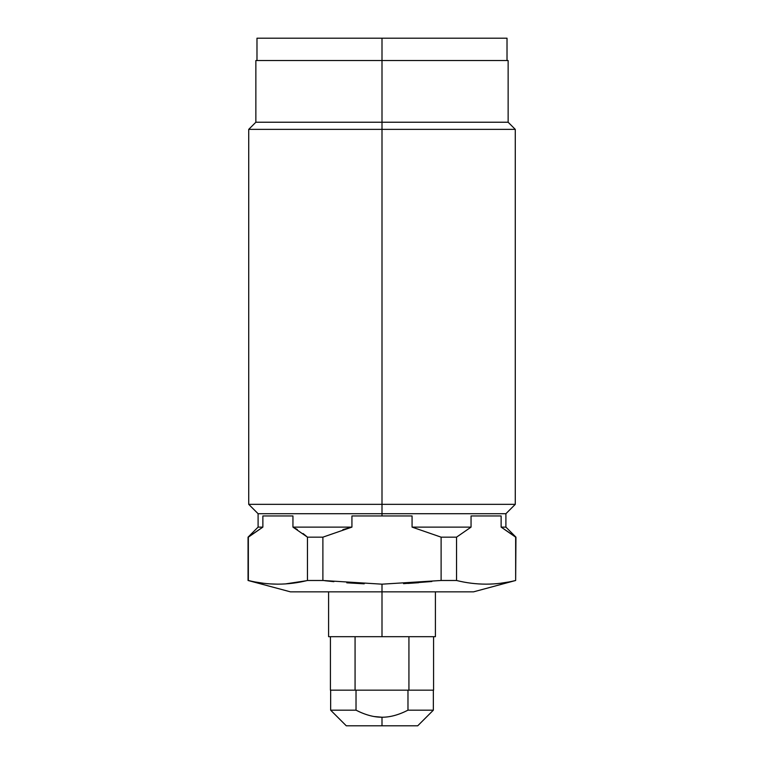 <?xml version="1.0" encoding="UTF-8"?>
<svg xmlns="http://www.w3.org/2000/svg" width="764" height="764" viewBox="0 0 764 764"><rect width="100%" height="100%" fill="white"/><g stroke="black" fill="none" stroke-linecap="round" stroke-linejoin="round"><path stroke-width="1.15" d="M342.902 529.605L351.927 527.112L292.946 527.112L292.946 515.948L292.946 527.112L307.462 537.159L303.117 533.549L307.462 537.159L292.946 527.112L351.927 527.112L322.886 537.159L307.462 537.159L307.462 580.487L307.462 537.159L322.886 537.159L322.886 580.487L307.462 580.487C287.761 585.367 268.059 585.367 248.348 580.487L248.348 537.159L262.873 527.112L258.098 527.112L262.873 527.112L248.052 537.159L248.348 580.487C268.059 585.367 287.761 585.367 307.462 580.487L322.886 580.487L382 584.173L382 591.852L382 584.173L441.114 580.487L456.538 580.487C476.239 585.367 495.951 585.367 515.652 580.487L473.527 591.852L382 591.852L469.125 591.852L435.404 591.852L435.404 636.679L382 636.679L382 591.852L382 636.679L433.57 636.679L433.57 690.169L408.931 690.169C441.22 690.169 441.22 690.169 408.931 690.169L408.931 636.679L408.931 690.169L355.499 690.169L356.024 690.169L356.024 710.176L330.65 710.176L356.024 710.176L360.255 712.182M355.069 690.169L355.069 636.679L355.069 690.169L330.43 690.169L330.43 636.679M408.931 690.169L407.976 690.169L407.976 710.176C398.665 714.923 390.003 717.281 382 717.224L382 725.8L346.283 725.8L330.65 710.176L330.65 690.169M382 636.679L328.596 636.679L328.596 591.852M418.662 582.703L407.833 583.438M382 591.852L290.473 591.852L248.052 580.487L248.052 537.159L258.098 527.112L258.098 513.714L382 513.714L382 515.948L351.927 515.948L351.927 527.112L351.927 515.948L382 515.948L382 513.714L505.902 513.714L382 513.714L382 504.336L515.28 504.336L382 504.336L382 513.714L258.098 513.714L248.72 504.336L382 504.336L248.72 504.336L248.72 129.374L382 129.374L382 504.336L382 129.374L515.28 129.374L382 129.374L382 122.23L508.136 122.23L382 122.23L382 129.374L248.72 129.374L255.864 122.23L382 122.23L255.864 122.23L255.864 60.528L382 60.528L382 122.23L382 60.528L255.864 60.528L508.136 60.528L382 60.528L508.136 60.528L508.136 122.23L515.28 129.374L515.28 504.336L505.902 513.714L505.902 527.112L501.127 527.112L501.127 515.948L471.054 515.948L471.054 527.112L412.073 527.112L412.073 515.948L382 515.948L412.073 515.948L412.073 527.112L441.114 537.159L456.538 537.159L456.538 580.487L441.114 580.487L441.114 537.159L412.073 527.112L471.054 527.112L456.538 537.159L441.114 537.159L441.114 580.487L382 584.173L322.886 580.487L322.886 537.159L351.927 527.112M364.208 583.82L346.789 582.817M333.868 581.681L324.834 580.716M300.051 582.053L292.707 583.209M292.946 527.112L297.349 529.538M262.873 527.112L262.873 515.948L262.873 527.112M292.946 515.948L262.873 515.948L292.946 515.948M501.127 515.948L471.054 515.948L471.054 527.112L456.538 537.159L456.538 580.487C476.239 585.367 495.951 585.367 515.652 580.487L515.948 537.159L501.127 527.112L505.902 527.112L515.948 537.159L515.652 580.487L515.652 537.159L501.127 527.112L501.127 515.948M403.545 583.658L431.861 581.509M500.888 583.209L508.241 582.053M412.073 527.112L441.114 537.159M256.981 60.528L256.981 38.2L382 38.2L382 60.528L382 38.2L507.019 38.2L507.019 60.528M382 38.2L507.019 38.2L382 38.2M255.759 582.053L263.112 583.209M270.523 583.925L277.905 584.173M285.297 583.925L306.44 580.726M374.14 716.536L382 717.224C373.997 717.281 365.335 714.923 356.024 710.176C365.335 714.923 373.997 717.281 382 717.224C390.003 717.281 398.665 714.923 407.976 710.176L407.976 690.169L356.024 690.169L356.024 710.176M433.35 690.169L433.35 710.176L407.976 710.176L433.35 710.176L417.717 725.8L382 725.8L382 717.224M382 725.8L417.717 725.8L382 725.8"/></g></svg>
